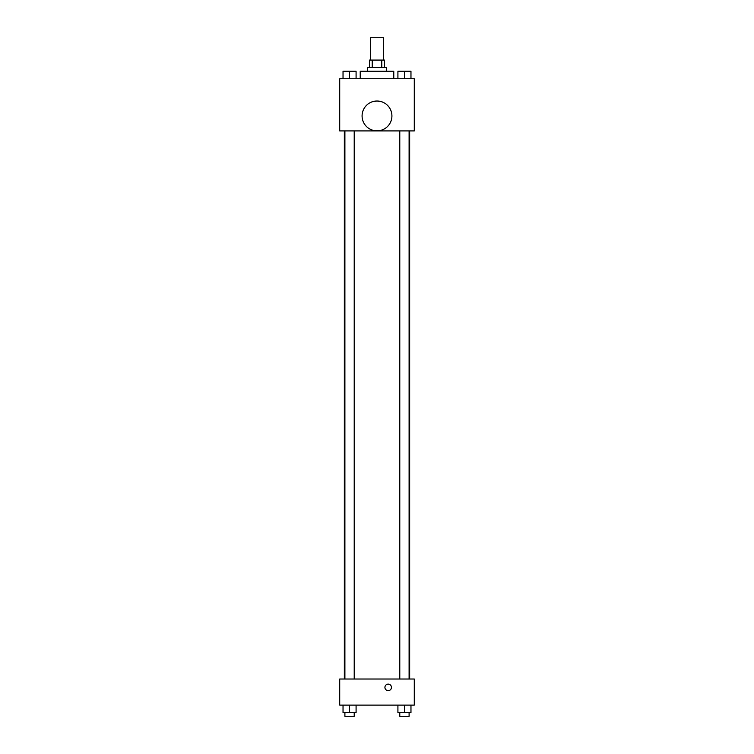 <?xml version="1.0" encoding="UTF-8"?>
<svg xmlns="http://www.w3.org/2000/svg" width="754" height="754" viewBox="0 0 754 754"><rect width="100%" height="100%" fill="white"/><g stroke="black" fill="none" stroke-linecap="round" stroke-linejoin="round"><path stroke-width="1.13" d="M383.522 60.075L383.522 37.7L370.478 37.7L370.478 60.075M372.222 67.53L372.222 60.075L369.545 60.075L369.545 67.53M372.222 60.075L384.455 60.075L384.455 67.53M381.778 67.53L381.778 60.075M367.679 71.253L367.679 67.53L386.321 67.53L386.321 71.253M393.776 78.718L393.776 71.253L360.224 71.253L360.224 78.718M339.715 78.718L414.285 78.718L414.285 130.913L339.715 130.913L339.715 78.718M377 130.857A14.91 14.91 0 0 1 364.088 108.482A14.91 14.91 0 0 1 389.912 108.482A14.91 14.91 0 0 1 377 130.857M339.715 679.015L414.285 679.015L414.285 705.113L339.715 705.113L339.715 679.015M388.187 690.655A3.261 3.261 0 0 1 385.36 685.763A3.261 3.261 0 0 1 391.015 685.763A3.261 3.261 0 0 1 388.187 690.655M397.914 705.113L397.914 712.568L410.968 712.568L410.968 705.113L410.968 712.568M404.446 712.568L404.446 705.113M409.102 712.568L409.102 716.3L399.78 716.3L399.78 712.568M343.032 705.113L343.032 712.568L356.086 712.568L356.086 705.113L356.086 712.568M349.554 712.568L349.554 705.113M354.22 712.568L354.22 716.3L344.898 716.3L344.898 712.568M397.914 78.718L397.914 71.253L410.968 71.253L410.968 78.718L410.968 71.253M404.446 78.718L404.446 71.253M409.102 71.253L399.78 71.253M343.032 78.718L343.032 71.253L356.086 71.253L356.086 78.718L356.086 71.253M349.554 78.718L349.554 71.253M354.22 71.253L344.898 71.253M409.658 679.015L409.658 130.913M344.342 679.015L344.342 130.913M399.78 130.913L399.78 679.015M409.102 130.913L409.102 679.015M354.22 679.015L354.22 130.913M344.898 679.015L344.898 130.913"/></g></svg>
